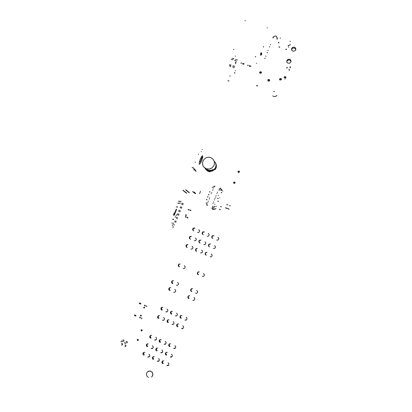 <?xml version="1.0" encoding="UTF-8"?>
<svg xmlns="http://www.w3.org/2000/svg" width="412" height="412" viewBox="0 0 412 412"><rect width="100%" height="100%" fill="white"/><g stroke="black" fill="none" stroke-linecap="round" stroke-linejoin="round"><path stroke-width="0.31" stroke-dasharray="2.06 1.54" d=""/><path stroke-width="0.62" d="M230.246 75.988L229.577 75.973M227.867 80.505L229.098 81.112M261.187 53.812L261.774 54.271M260.987 53.766L260.724 53.756M260.302 55.095L261.244 54.951L261.723 54.41L261.713 53.498L261.079 52.947M261.45 72.775L260.492 72.419L259.751 73.068M260.889 71.652L259.694 72.136L259.612 72.749L260.121 73.362L261.373 72.945L261.44 72.177L260.889 71.652M289.44 45.325L290.136 44.965L289.986 44.341M295.852 49.584L295.002 48.312L293.663 47.941L292.386 48.379L291.505 49.672M294.482 47.153L292.824 47.246L291.644 48.4L291.593 49.976L292.819 51.15L294.698 51.011L295.698 49.996L295.713 48.204L294.482 47.153M269.623 80.572L268.66 80.16L267.893 80.803M269.067 79.428L268.433 79.428L267.821 80.005L268.197 81.097L268.995 81.179L269.582 80.675L269.613 79.933L269.067 79.428M291.078 61.589L290.28 60.363L288.879 59.951L287.586 60.41L286.716 61.754M289.693 59.215L287.885 59.369L286.912 60.332L286.814 62.063L287.679 63.057L289.538 63.242L290.944 61.996L290.887 60.209L289.693 59.215M281.381 79.567L280.433 79.099L279.635 79.701M280.84 78.373L279.604 78.908L279.563 79.526L280.124 80.113L281.35 79.64L281.391 78.888L280.84 78.373M221.79 189.587L221.393 189.329M221.986 190.117L221.589 189.329L220.657 188.871M220.219 188.881L219.787 189.026M194.989 228.207L193.903 228.222L193.084 229.062L193.104 230.195L193.738 230.885M194.608 228.032L193.516 228.042L192.682 228.928L192.682 229.937L193.506 230.792M197.58 232.419L198.713 232.399L199.454 231.673L199.506 230.493L198.687 229.654M239.511 171.593L238.569 171.423L238.115 172.304M239.006 170.985L237.945 171.474L238.43 172.504L239.47 172.02L239.006 170.985M235.128 182.495L234.14 182.403L233.784 183.325M234.639 181.97L233.568 182.48L234.088 183.495L235.108 182.985L234.639 181.97M274.49 91.351L273.563 91.619M272.775 95.893L273.903 96.526L275.226 96.568M275.407 96.526L276.972 95.45M212.226 208.024L212.618 209.332M211.943 207.885L212.129 208.843L213.014 209.502L213.859 209.492L214.693 208.899M204.481 231.987L203.466 231.966L202.616 232.723L202.534 233.825L203.229 234.675M204.136 231.827L202.992 231.853L202.256 232.589L202.215 233.764L203.034 234.598M207.138 236.231L208.317 236.189L209.044 235.427L209.054 234.268L208.24 233.46M214.034 235.788L212.968 235.782L212.134 236.586L212.092 237.667L212.783 238.486M213.73 235.643L212.535 235.69L211.809 236.467L211.809 237.621L212.623 238.424M216.753 240.072L217.855 240.067L218.695 239.202L218.664 238.069L217.86 237.286M140.271 304.066L140.832 303.845L140.61 303.232M139.889 302.923L140.08 303.593M139.807 302.887L139.251 303.103L139.472 303.721M141.079 315.19L140.559 315.268L140.384 315.783L141.187 316.102L141.388 315.623L141.074 315.19L141.29 315.989M135.419 316.128L135.981 315.901L135.759 315.288M135.033 314.974L135.244 315.597M134.956 314.938L134.4 315.159L134.621 315.777M123.25 341.414L123.909 341.059L123.93 340.286L123.26 339.89L122.637 340.348M121.854 344.978L122.421 344.705L122.565 344.035L122.148 343.515L121.504 343.557M126.654 342.928L127.298 342.568L127.313 341.795L126.639 341.404L126.01 341.867M125.253 346.497L125.809 346.219L125.948 345.55L125.526 345.029L124.934 345.045M146.193 306.626L146.754 306.394L146.528 305.786M145.117 305.179L145.307 305.848M145.055 305.153L144.473 305.431L144.72 305.987M173.107 280.634L172.319 281.144L171.989 282.066L172.891 283.482M173.529 280.737L172.489 280.716L171.634 281.525L171.613 282.699L172.417 283.528M176.944 285.181L177.438 285.295M176.485 285.238L177.551 285.253L178.401 284.414L178.396 283.255L177.598 282.441M170.244 287.602L169.528 288.101L169.208 289.023L170.11 290.434M170.743 287.715L169.569 287.746L168.843 288.508L168.822 289.682L169.626 290.512M174.163 292.144L174.729 292.257M173.689 292.232L174.765 292.247L175.61 291.402L175.605 290.244L174.806 289.43M144.339 307.094L144.524 307.918L144.293 307.074L143.639 307.676L144.004 308.088L144.524 307.918M141.337 318.713L141.903 318.481L141.677 317.873M140.255 317.255L140.471 317.884M140.204 317.23L139.642 317.461L139.869 318.069M141.718 329.657L141.61 330.347L142.119 330.774M141.867 329.703L140.976 330.182L141.47 331.006L142.248 330.522L141.867 329.703M137.871 339.21L137.799 339.885L138.314 340.297M138.035 339.261L137.186 339.596L137.505 340.518L138.386 340.163L138.035 339.261M191.498 236.395L190.519 236.503L189.762 237.363L189.855 238.553L190.591 239.212M191.297 236.318L190.071 236.385L189.36 237.224L189.453 238.419L190.19 239.084M194.263 240.721L195.406 240.696L196.22 239.774L196.189 238.785L195.37 237.951M188.011 244.63L186.976 244.913L186.404 245.84L186.554 246.824L187.285 247.483M187.975 244.615L186.857 244.635L186.039 245.537L186.054 246.541L186.868 247.385M190.941 249.039L191.977 249.059L192.831 248.261L192.862 247.092L192.054 246.263M179.987 263.963L179.045 264.422L178.664 265.21L178.823 266.183L179.544 266.832M180.214 264.03L179.065 264.056L178.329 264.798L178.293 265.977L179.102 266.811M183.603 268.511L183.891 268.593M183.17 268.495L184.226 268.516L185.076 267.692L185.086 266.528L184.282 265.709M162.23 307.192L161.406 308.552L162.302 309.953M162.905 307.306L161.715 307.337L160.994 308.119L160.994 309.283L161.782 310.112M166.35 311.699L167.102 311.802M165.851 311.863L166.937 311.879L167.777 311.014L167.761 309.865L166.973 309.052M200.984 240.206L199.861 240.392L199.228 241.226L199.264 242.21L200.078 243.029M200.824 240.139L199.666 240.17L198.929 240.917L198.898 242.091L199.717 242.915M203.816 244.563L204.882 244.573L205.732 243.744L205.732 242.591L204.924 241.787M196.39 251.248L195.664 250.604L195.535 249.445L196.215 248.565L197.245 248.39L196.333 248.853L195.87 249.729L196.045 250.692L196.771 251.33M200.495 252.911L201.695 252.865L202.416 252.082L202.41 250.929L201.602 250.125M210.532 244.038L209.466 244.187L208.75 245.119L208.91 246.252L209.631 246.876M210.408 243.986L209.332 243.981L208.487 244.826L208.493 245.974L209.301 246.773M213.431 248.436L214.673 248.369L215.378 247.55L215.342 246.422L214.539 245.645M207.04 252.329L205.995 252.613L205.439 253.457L205.598 254.585L206.314 255.203M207.087 252.345L206 252.345L205.155 253.195L205.171 254.338L205.979 255.136M210.105 256.81L211.227 256.805L212.056 255.919L212.015 254.796L211.217 254.019M198.934 271.807L198.084 272.229L197.652 273.151L197.858 274.078L198.569 274.696M199.31 271.91L198.203 271.905L197.363 272.78L197.394 273.918L198.198 274.706M202.673 276.395L203.137 276.503M202.318 276.416L203.456 276.406L204.285 275.499L204.228 274.382L203.435 273.609M171.634 311.287L170.862 312.656L171.768 314.032M172.407 311.39L171.181 311.436L170.47 312.25L170.496 313.398L171.284 314.207M175.842 315.788L176.691 315.875M175.378 315.968L176.506 315.973L177.335 315.072L177.289 313.939L176.501 313.151M192.007 288.627L190.988 289.924L191.194 290.851L191.899 291.464M192.615 288.735L191.498 288.735L190.663 289.626L190.705 290.759L191.498 291.547M196.004 293.19L196.704 293.298M195.623 293.277L196.771 293.272L197.523 292.53L197.595 291.413L196.74 290.465M189.129 295.656L188.449 296.218L188.196 297.124L189.113 298.468M189.824 295.764L188.696 295.764L187.867 296.661L187.913 297.788L188.701 298.582M193.218 300.204L194 300.307M192.826 300.322L193.975 300.317L194.799 299.39L194.732 298.278L193.944 297.505M158.8 315.618L158.048 316.946L158.95 318.342M159.537 315.726L158.342 315.757L157.621 316.55L157.626 317.709L158.414 318.538M162.998 320.103L163.806 320.196M162.477 320.299L163.703 320.258L164.414 319.444L164.388 318.296L163.605 317.487M150.797 335.337L150.215 336.779L151.096 337.979M151.657 335.43L150.571 335.404L149.736 336.269L149.747 337.428L150.529 338.247M155.144 339.766L156.071 339.843M154.593 340.044L155.829 340.003L156.534 339.174L156.503 338.031L155.721 337.222M147.367 343.814L146.842 345.22L147.723 346.415M148.274 343.896L147.182 343.876L146.342 344.741L146.358 345.9L147.141 346.724M151.765 348.217L152.734 348.284M151.204 348.531L152.445 348.49L153.146 347.656L153.115 346.513L152.332 345.704M143.942 352.301L143.464 353.671L144.344 354.871M144.88 352.378L143.654 352.414L142.949 353.233L142.969 354.387L143.747 355.211M148.387 356.684L149.386 356.746M147.805 357.034L148.923 357.049L149.752 356.153L149.716 355.01L148.938 354.196M153.336 356.581L152.909 357.935L153.794 359.115M154.366 356.632L153.238 356.617L152.409 357.523L152.455 358.667L153.233 359.475M157.863 360.943L158.955 360.969M157.317 361.309L158.471 361.319L159.223 360.567L159.295 359.439L158.45 358.461M168.199 319.748L167.504 321.082L168.41 322.452M169.038 319.841L167.802 319.887L167.097 320.711L167.128 321.854L167.916 322.663M172.484 324.223L173.395 324.301M172.005 324.44L173.138 324.445L173.962 323.538L173.916 322.405L173.128 321.612M160.196 339.55L159.665 340.982L160.551 342.161M161.154 339.617L160.031 339.601L159.202 340.497L159.243 341.641L160.021 342.449M164.625 343.958L165.65 344.01M164.11 344.257L165.253 344.262L166.077 343.345L166.021 342.212L165.238 341.419M181.095 315.417L180.379 316.792L181.295 318.136M181.975 315.499L180.837 315.499L180.08 316.236L179.998 317.358L180.853 318.327M185.395 319.903L186.358 319.969M184.967 320.103L185.992 320.15L186.883 319.336L186.878 318.043L186.095 317.271M177.66 323.914L177.021 325.248L177.933 326.587M178.602 323.987L177.459 323.981L176.635 324.898L176.691 326.026L177.474 326.814M182.037 328.369L183.057 328.416M181.594 328.601L182.619 328.652L183.51 327.834L183.5 326.541L182.717 325.768M169.651 343.793L169.183 345.215L170.068 346.368M170.707 343.835L169.553 343.829L168.802 344.581L168.729 345.704L169.579 346.677M174.168 348.181L175.296 348.197M173.694 348.495L174.868 348.49L175.615 347.718L175.6 346.425L174.822 345.647M156.766 348.058L156.292 349.453L157.173 350.627M157.765 348.119L156.637 348.104L155.808 349.005L155.849 350.149L156.632 350.952M161.247 352.44L162.307 352.481M160.716 352.775L161.865 352.785L162.616 352.033L162.694 350.911L161.849 349.932M166.221 352.337L165.804 353.717L166.69 354.871M167.313 352.368L166.299 352.306L165.408 353.12L165.408 354.423L166.185 355.211M170.784 356.694L171.948 356.699M170.295 357.044L171.335 357.101L172.226 356.262L172.206 354.974L171.428 354.196M162.792 360.891L162.421 362.23L163.301 363.384M163.919 360.912L162.755 360.907L162.004 361.669L161.942 362.792L162.781 363.765M167.401 365.223L168.59 365.217M166.896 365.614L168.075 365.609L168.827 364.826L168.802 363.533L168.029 362.756M285.691 77.765L286.016 77.775L285.691 77.765M285.954 77.796L285.64 77.961L285.954 77.796M285.609 77.595L285.222 77.806L285.609 77.595M284.553 77.518L284.867 77.322L284.553 77.518M284.61 77.204L284.295 77.497L284.61 77.204M284.486 77.482L284.228 77.399L284.486 77.482M283.935 77.312L284.234 77.09L283.935 77.312M285.619 76.972L285.938 77.008L285.619 76.972M285.882 77.008L285.557 77.147L285.882 77.008M285.212 76.781L285.454 77.08L285.212 76.781M285.207 76.946L285.48 76.802L285.207 76.946M284.563 76.642L284.852 76.586L284.692 76.89L284.836 76.539L284.692 76.89L284.563 76.642M285.475 77.538L285.325 77.842L285.475 77.538M284.754 76.524L284.625 76.848L284.754 76.524M285.016 78.326L284.924 78.641M284.893 79.073L284.986 78.759M185.549 215.028L185.776 215.594L186.363 215.347L186.126 214.776L185.549 215.028M186.198 214.812L185.627 215.007L185.771 215.594M187.743 217.345L187.64 217.819M187.738 218.226L187.836 217.788M190.771 210.47L190.998 210.105M190.668 210.264L190.426 210.661M187.203 217.129L187.1 217.608M190.128 210.053L189.886 210.45M189.057 209.801L189.283 209.435M188.413 209.378L188.166 209.775M188.953 209.59L188.706 209.991M186.028 216.666L185.925 217.145M186.028 217.551L186.126 217.114M185.488 216.455L185.385 216.928M288.132 46.031L288.292 45.454M288.709 45.588L288.549 46.165M288.549 47.385L288.714 47.153M278.97 42.426L278.821 43.002M278.404 42.863L278.558 42.287M290.239 41.571L290.022 41.123M280.557 38.059L280.078 38.285M279.789 46.999L279.424 47.334M279.012 47.2L278.965 46.731M286.685 49.249L286.319 49.584M285.902 49.45L285.856 48.982M289.147 69.262L289.492 69.494M289.378 70.457L289.064 70.241M288.889 69.911L289.234 70.143M286.932 68.083L286.618 68.093M286.757 67.867L287.102 67.867M287.015 67.223L287.36 67.218M290.161 66.703L290.506 66.935M290.393 67.903L290.079 67.681M289.904 67.347L290.254 67.583M234.464 72.491L234.794 72.703M234.917 73.166L234.649 73.176M235.242 70.56L235.566 70.771M216.357 165.835L216.115 164.069L215.337 162.472M204.939 168.05L206.35 170.012M210.202 171.459L212.597 170.944L214.637 169.471M205.001 168.091L205.789 169.425M206.438 170.115L208.158 171.171L210.161 171.562M214.765 169.517L215.919 167.56L216.254 165.897L216.099 164.223L215.157 162.21M206.654 170.377L208.23 171.377L210.058 171.809M215.085 169.636L216.084 167.921L216.455 165.979M206.175 168.714L207.88 170.233L209.523 170.774L211.84 170.589L213.411 169.785M206.16 168.704L207.396 169.759L209.466 170.444L211.66 170.197L213.138 169.425M204.8 167.947L206.654 170.161L208.652 171.052L210.862 171.14L213.596 169.986L215.455 167.689L215.996 165.547L215.708 163.379L214.122 160.974M210.717 157.564L208.786 157.193L206.819 157.477L205.372 158.151L203.425 160.108L202.529 162.699L202.874 165.387L203.497 166.587L205.495 168.395L206.757 168.905L209.497 169.002L212.02 167.869L213.792 165.784L214.384 164.058L214.25 161.365L212.937 159.047L210.717 157.564M202.555 164.136L203.059 165.825L204.048 167.277L206.237 168.735L208.869 169.09L210.62 168.662L212.18 167.751M221.249 206.937L221.383 206.711M220.708 206.448L220.564 206.695M221.259 206.664L221.115 206.906M219.488 209.517L219.565 209.208M220.039 209.734L220.111 209.425M220.193 209.59L220.126 209.878M217.273 192.157L217.67 192.394M216.743 193.486L217.052 193.712M215.883 195.648L216.279 195.88M215.352 196.977L215.661 197.199M214.765 198.445L215.167 198.672M214.235 199.774L214.549 199.985M213.37 201.942L213.771 202.163M212.839 203.27L213.153 203.477M219.297 190.128L219.045 190.359M219.215 189.953L219.163 189.608M219.632 197.956L219.776 197.714M221.708 192.878L221.78 192.558M221.388 189.716L221.095 189.036M222.825 191.065L222.542 190.792M214.07 186.358L213.385 186.667M206.417 204.1L206.711 204.785M213.73 207.509L214.415 207.205M215.332 208.874L215.976 208.642M216.192 206.577L216.341 206.335M218.272 201.494L218.345 201.174M217.86 201.334L217.933 201.015M211.202 193.764L211.274 193.444M213.019 189.072L213.169 188.835M207.715 202.483L207.787 202.168M209.538 197.786L209.693 197.544M219.009 188.83L219.323 188.979M221.29 192.723L221.368 192.404M217.485 198.28L218.334 198.543L217.485 198.301M211.897 192.728L211.83 192.358M212.633 190.349L212.922 190.159M212.721 206.216L212.716 206.628M208.415 201.432L208.348 201.066M209.152 199.053L209.445 198.857M218.236 195.345L218.381 195.648M220.214 189.185L220.482 188.047M220.379 188.763L220.533 188.114M214.616 187.053L214.873 185.915M220.662 190.323L221.522 190.55M215.229 209.162L215.198 208.822M213.385 208.719L213.668 208.843M213.55 208.616L214.096 208.827M212.324 187.213L213.442 187.738M206.072 202.843L207.2 203.348M206.783 203.188L206.139 202.9M215.152 206.536L214.302 206.273M215.208 206.587L214.724 206.438M207.045 205.506L207.591 204.64M212.649 207.684L213.184 206.809M212.71 207.73L213.014 207.236M214.76 204.058L214.915 204.347M267.079 27.594L267.249 27.959M261.203 53.993L260.95 55.079M261.074 53.009L261.193 52.576M263.417 47.159L263.747 46.474M260.878 52.921L260.466 53.957M260.724 54.853L261.007 53.905M233.511 49.337L233.681 49.703L233.758 49.316M235.35 56.372L235.185 56.017M256.743 63.221L256.362 63.396M255.425 56.516L255.332 56.902L255.728 56.722M245.016 20.811L245.274 20.77M245.356 20.615L245.047 20.76M260.93 53.9L260.734 54.832M122.106 344.396L121.607 345.194M120.958 341.63L121.463 340.832M122.457 341.28L121.952 342.078M124.373 343.16L124.872 342.362M125.866 342.805L125.372 343.608M125.495 345.92L125.001 346.719M269.824 46.983L269.371 46.911M269.814 46.896L269.355 46.747M270.205 44.614L270.663 44.769M276.859 37.816L276.812 37.487M273.99 36.884L274.686 36.127L275.911 36.019L276.735 36.792L276.735 37.775M277.214 37.914L277.564 38.172M273.177 36.75L273.491 36.761M276.967 39.191L277.302 39.155M277.286 38.862L276.936 38.61M273.233 37.404L272.899 37.441M272.919 37.734L273.274 37.992M267.532 52.7L267.084 52.633M267.527 52.618L267.069 52.468M267.918 50.336L268.377 50.491M265.246 58.422L264.798 58.36M265.235 58.349L264.777 58.2M265.632 56.068L266.09 56.217M248.055 65.446L247.602 65.559L247.864 65.06L248.055 65.446M249.94 66.286L250.089 65.848L250.388 66.023M250.326 66.038L250.069 65.956L250.13 66.456L249.878 66.306M249.42 66.265L249.219 65.843L249.667 65.632L249.863 66.054L249.42 66.265M250.434 66.177L250.723 65.987L250.826 66.311M250.769 66.296L250.491 66.198M250.012 66.044L250.388 66.008M250.213 66.296L250.069 66.023M249.203 66.038L249.461 65.652L249.883 65.889M250.439 66.203L250.867 66.147M247.602 65.565L248.096 65.214M249.827 65.91L249.615 66.234L249.26 66.018M248.039 65.24L247.663 65.544M249.44 66.203L249.286 65.832L249.698 65.719L249.44 66.203M247.998 65.431L247.663 65.544L247.859 65.127L247.998 65.431M241.422 63.221L240.979 63.36L241.236 62.83L241.422 63.221M243.301 64.051L243.451 63.618L243.75 63.793M243.683 63.809L243.43 63.721L243.502 64.215L243.24 64.071M242.781 64.035L242.58 63.613L243.029 63.402L243.224 63.824L242.781 64.035M243.796 63.948L244.074 63.752L244.182 64.076M244.125 64.061L243.847 63.968M243.374 63.814L243.744 63.767M243.574 64.061L243.43 63.793M242.565 63.814L242.828 63.422L243.245 63.649M243.801 63.973L244.223 63.906M240.974 63.345L241.468 62.984M243.188 63.669L242.977 64.004L242.627 63.793M241.406 63.01L241.035 63.319M242.802 63.973L242.647 63.602L243.034 63.474L243.157 63.829L242.802 63.973M241.365 63.201L241.041 63.34L241.205 62.907L241.365 63.201M256.666 85.583L256.897 86.041L257.361 85.778L257.103 85.351L256.666 85.583M257.371 85.65L256.933 85.402L256.65 85.794M175.121 217.119L175.404 216.707L175.466 216.99M195.628 193.671L194.572 193.238M194.49 193.202L195.005 193.382M193.98 192.785L194.5 192.96M194.062 192.816L195.113 193.238M195.2 193.043L194.861 192.873M195.061 193.022L195.365 193.13M195.087 192.883L193.295 192.177M193.207 192.141L193.676 192.301M194.582 192.646L195.18 192.924M194.691 192.6L194.943 192.723L194.696 192.584M193.686 192.105L194.577 192.476L193.681 192.121M194.649 192.497L193.614 192.1M192.533 191.57L193.022 191.796L192.538 191.554M193.81 192.054L193.537 191.951L193.805 192.069M194.062 192.193L194.335 192.265M194.067 192.183L194.325 192.26M199.604 193.583L200.469 191.307L199.604 193.583M200.49 191.307L199.588 193.578M186.203 193.012L186.445 192.826M188.814 192.512L189.051 192.327M189.072 192.713L189.309 192.528M186.466 193.207L186.703 193.022M185.518 192.486L185.761 192.301M188.145 191.987L188.387 191.796M188.402 192.188L188.645 192.002M185.786 192.687L186.023 192.502M184.828 191.956L185.07 191.771M187.47 191.451L187.712 191.266M187.733 191.657L187.975 191.472M185.096 192.162L185.333 191.977M184.123 191.42L184.365 191.23M186.785 190.911L187.027 190.72M187.048 191.122L187.29 190.931M184.396 191.626L184.638 191.441M183.407 190.874L183.654 190.684M186.09 190.365L186.332 190.174M185.915 189.623L185.668 189.814M183.237 190.133L182.99 190.329M186.358 190.576L186.6 190.385M183.685 191.086L183.927 190.895M195.453 170.429L195.406 170.13M195.69 170.681L195.643 170.388M194.83 169.754L194.783 169.461M195.072 170.012L195.025 169.718M195.782 171.191L195.741 170.892M194.201 169.075L194.155 168.776M194.443 169.337L194.397 169.038M196.024 171.449L195.978 171.15M192.177 167.509L192.224 167.813M193.784 169.651L193.831 169.955M194.521 169.826L194.474 169.528M192.914 167.684L192.868 167.385M193.166 167.957L193.12 167.653M194.763 170.094L194.716 169.79M195.154 170.511L195.108 170.213M193.563 168.384L193.516 168.086M193.81 168.652L193.764 168.353M195.401 170.774L195.355 170.475M171.778 223.01L172.082 223.134M173.885 224.607L174.044 224.988M173.952 224.633L174.111 225.014M174.142 224.71L174.302 225.091M174.075 224.684L174.235 225.065M173.761 224.555L173.921 224.937M173.694 224.53L173.854 224.911M173.153 226.842L172.68 227.084M173.086 226.816L172.71 226.981M173.54 226.986L173.158 227.156M173.473 226.966L173.092 227.13M173.349 226.914L172.968 227.084M173.282 226.888L172.901 227.058M176.084 215.677L176.439 214.863L176.063 215.594M174.436 214.915L173.946 214.714M174.261 215.337L173.776 215.136M173.179 214.899L173.668 215.1M174.801 213.998L174.317 213.792M174.142 214.219L174.631 214.42M174.039 214.183L173.55 213.977M175.172 213.076L174.683 212.875M174.513 213.298L175.002 213.504M174.41 213.262L173.921 213.061M175.543 212.159L175.054 211.959M174.884 212.381L175.373 212.582M175.909 211.243L175.424 211.042M175.255 211.464L175.739 211.665M176.65 209.409L176.161 209.203M175.991 209.626L176.48 209.832M176.279 210.326L175.795 210.12M175.625 210.547L176.109 210.748M172.906 223.438L173.2 223.556M173.071 223.021L173.37 223.139M172.175 225.251L172.474 225.369M172.345 224.834L172.638 224.952M180.569 201.597L180.863 201.726M180.739 201.174L181.033 201.303M179.838 203.415L180.132 203.543M180.008 202.992L180.302 203.121M177.031 207.148L177.33 207.277M177.201 206.726L177.5 206.855M176.202 206.819L176.506 206.948M173.246 219.488L173.55 219.611M173.421 219.066L173.72 219.189M172.422 219.158L172.726 219.282M179.292 201.55L179.591 201.684M179.462 201.128L179.761 201.262M178.463 201.221L178.762 201.355M178.55 203.389L178.849 203.518M178.72 202.967L179.019 203.095M177.727 203.059L178.025 203.188M183.335 203.883L181.707 203.178M182.98 204.764L181.641 204.177M181.63 204.213L182.114 204.424M181.929 207.38L180.466 206.752M181.574 208.266L180.111 207.638M180.121 207.674L180.708 207.926M180.518 210.887L178.885 210.197M180.162 211.768L178.53 211.083M178.71 211.181L179.297 211.428M179.107 214.389L177.474 213.71M178.751 215.275L177.114 214.595M177.299 214.688L177.886 214.93M177.701 217.902L176.058 217.222M177.345 218.782L176.521 218.437M176.285 221.409L174.971 220.873M175.929 222.295L174.626 221.764M174.621 221.769L175.064 221.95M201.38 151.667L201.138 151.544M202.22 149.582L201.978 149.458M198.399 154.191L198.496 154.474M202.076 157.559L202.019 157.224L202.076 157.559M201.262 159.032L201.314 159.367L201.262 159.032M201.046 159.779L200.958 160.345L201.169 159.64M201.02 159.866L200.876 160.083L201.02 159.866M201.952 157.698L202.04 157.224M201.283 159.362L201.37 158.888M200.953 160.222L201.113 159.799M200.871 160.077L201.01 159.702M201.89 157.842L202.101 157.075M201.221 159.506L201.432 158.738M200.819 160.232L201.071 159.557M200.505 161.319L200.798 160.495M200.562 161.169L200.757 160.649M200.18 162.251L200.438 161.453M200.129 161.947L200.464 161.478L200.191 162.266M200.072 162.107L200.314 161.35M201.473 158.522L201.664 158.064L201.489 158.527M201.602 158.733L201.839 158.012L201.612 158.744M201.684 158.172L201.726 157.914M201.911 157.338L202.184 157.209L201.932 157.847L201.911 157.338M201.478 158.769L201.221 159.506L201.478 158.769M200.814 160.5L200.49 161.303M200.165 162.215L200.397 161.617M201.592 158.702L201.648 158.352M201.458 158.502L201.839 158.012M199.166 164.053L199.557 163.641L199.223 164.228M202.493 155.952L202.385 156.524L202.405 155.798M195.556 162.081L195.159 162.235M199.269 164.3L199.259 162.488L200.284 159.156L201.726 156.385L202.539 155.757L202.704 157.441L201.623 161.03L200.433 163.41L199.269 164.3M200.114 163.703L199.187 164.146M202.282 155.818L202.689 156.781M229.541 65.91L229.463 66.229M229.803 64.411L229.561 65.374M230.777 65.276L230.859 64.952M230.756 65.807L230.514 66.77M230.535 66.244L230.452 66.564M230.555 65.714L230.797 64.746M233.825 58.55L233.583 59.004M233.171 58.864L233.475 58.468M232.481 58.133L232.177 58.535M232.955 67.063L232.873 67.383M233.223 65.565L232.976 66.533M234.191 66.43L234.273 66.105M234.171 66.96L233.923 67.923M233.949 67.398L233.867 67.722M233.97 66.868L234.222 65.905M235.813 63.736L235.396 62.459L236.483 61.795L235.556 62.336L235.37 63.113M232.492 59.704L231.508 59.519M231.58 59.349L232.559 59.529M235.705 60.78L234.722 60.595M234.788 60.425L235.772 60.605M231.611 59.452L232.502 59.668M234.814 60.528L235.715 60.749M237.235 59.694L236.993 60.152M236.591 60.013L236.89 59.616M235.896 59.282L235.597 59.678M228.954 209.142L228.876 209.445M228.227 208.637L228.145 208.946M228.918 208.905L228.835 209.214M226.914 208.127L226.837 208.441M227.604 208.395L227.527 208.704M226.332 208.127L226.255 208.436M225.601 207.622L225.524 207.931M226.291 207.89L226.214 208.199M230.22 205.954L230.36 205.712M229.381 205.727L229.52 205.485M227.599 204.944L227.738 204.702M227.45 204.98L227.589 204.738M226.76 204.713L226.899 204.47M208.894 194.928L208.961 194.613M208.348 194.716L208.415 194.402M210.11 191.879L209.96 192.116M209.564 191.673L209.414 191.904M207.591 196.612L207.437 196.848M208.132 196.823L207.983 197.06M206.371 199.66L206.438 199.351M206.917 199.872L206.984 199.557M147.877 371.5L150.272 370.949L152.352 372.355L152.909 374.889L151.595 377.068M148.392 377.464L146.893 376.079L146.435 374.044L146.95 372.463L148.619 371.135L150.725 371.191L151.92 372.015L152.826 374.039L152.352 376.197"/></g></svg>
